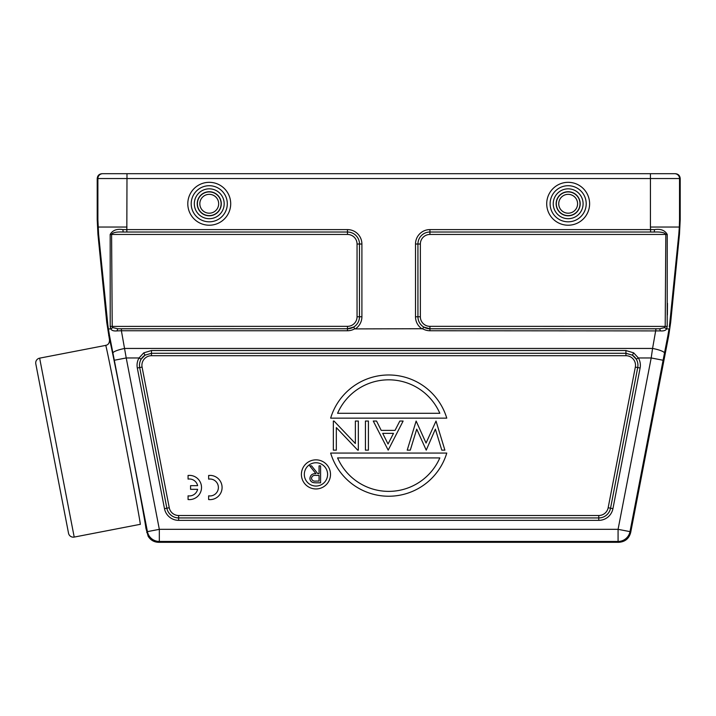 <?xml version="1.0" encoding="UTF-8"?>
<svg xmlns="http://www.w3.org/2000/svg" width="716" height="716" viewBox="0 0 716 716"><rect width="100%" height="100%" fill="white"/><g stroke="black" fill="none" stroke-linecap="round" stroke-linejoin="round"><path stroke-width="1.07" d="M35.8 363.835L68.53 533.241L35.8 363.835A4.851 4.851 0 0 1 39.64 358.152L105.646 345.407C105.637 339.697 142.35 529.706 140.211 524.336L74.204 537.081A4.851 4.851 0 0 1 68.53 533.241M667.956 173.693L650.611 173.693M102.066 173.693C99.112 173.979 97.501 175.599 97.215 178.544L97.886 178.544A4.851 4.851 90 0 1 102.737 173.693L675.349 173.693C678.294 173.979 679.914 175.599 680.2 178.544L680.2 219.785L679.529 219.785L679.529 178.544A4.851 4.851 -90 0 0 674.678 173.693M668.753 335.419L667.93 335.419L664.475 353.122A12.127 2.336 -169 0 0 652.571 348.441L656.026 328.796L429.931 328.796L429.931 330.747A14.132 13.855 180 0 1 422.61 328.725L355.297 328.904A14.427 14.427 0 0 0 361.902 316.776L361.902 244.022A14.427 14.427 0 0 0 347.484 229.594L126.83 229.594L126.983 178.544L97.886 178.544L97.886 219.785L98.611 234.266L107.794 324.563L108.393 328.895L110.837 328.895C111.589 330.515 113.629 331.186 116.941 330.908L121.389 330.747L126.222 357.955L114.318 360.255L147.424 531.63A12.127 12.127 39.5 0 0 159.328 541.457L159.328 529.33L618.078 529.33L651.193 357.955L663.097 360.255L629.99 531.63L618.078 529.33L618.078 541.457A12.127 12.127 -39.5 0 0 629.99 531.63L630.689 532.48L668.753 335.419L670.677 322.298L679.475 234.266L680.2 219.785M679.475 234.266L678.795 234.266L679.314 227.214M679.18 229.496L679.01 231.903M678.795 234.266L669.702 323.829M669.308 326.97L669.872 322.298L670.677 322.298M667.375 314.933L667.464 303.324M105.646 345.407L106.281 345.237C108.483 344.575 109.557 342.731 109.485 339.724L106.738 322.298L97.931 234.266L97.215 219.785L97.215 178.544M98.575 233.89L97.931 234.266M110.837 328.895L110.201 326.398L110.174 234.445C112.6 230.257 116.824 228.646 122.857 229.594L123.188 232.029C116.493 231.724 112.627 232.53 111.598 234.454L112.215 326.344L112.761 327.588L110.837 328.895M347.484 229.594L347.484 232.029L126.83 232.02L126.83 229.594L122.857 229.594M126.983 227.044L98.092 227.044M429.931 330.747L660.465 330.908C663.75 331.141 665.782 330.47 666.578 328.904L664.645 327.588L665.2 326.344L665.817 234.454C664.904 232.584 661.038 231.778 654.218 232.029L654.558 229.594L650.576 229.594L650.432 227.044L679.323 227.044L679.529 219.785M667.93 335.419L669.021 328.895L666.578 328.904L667.205 326.398L667.24 234.445C664.86 230.275 660.635 228.655 654.558 229.594M636.282 359.181A12.002 12.002 0 0 1 637.723 367.55L640.104 368.015A14.427 14.427 0 0 0 638.368 357.955L633.687 352.872L625.936 350.518L151.47 350.518L143.728 352.872L139.047 357.955L141.133 359.181L145.026 355.163L151.47 353.292L625.936 353.292L632.389 355.163L636.282 359.181L638.368 357.955L651.193 357.955L652.571 348.441L124.835 348.441A12.127 2.336 169 0 0 112.931 353.122L109.485 335.419L108.653 335.419M158.63 542.307L618.785 542.307L618.078 541.457L159.328 541.457L158.63 542.307C154.128 542.173 150.655 540.186 148.194 536.347L145.894 528.175A95.971 0.841 79.1 0 0 128.513 433.798A95.971 0.841 79.1 0 0 109.485 339.724M630.689 532.48C629.069 538.575 625.104 541.851 618.785 542.307M108.393 328.895L109.485 335.419M116.941 330.908L117.8 328.769L112.761 327.588M361.902 316.776L359.468 316.776L359.486 244.022A11.993 11.993 0 0 0 347.484 232.029A12.002 12.002 0 0 1 359.486 244.022L359.486 316.776A12.002 12.002 0 0 1 353.668 327.06L347.484 328.796L347.484 326.344L110.201 326.398M353.668 327.06L354.805 328.725A14.132 13.855 180 0 1 347.484 330.747L121.389 330.747L121.389 328.796A10.024 0.528 0 0 1 117.8 328.769L347.484 328.769L121.389 328.796M355.297 328.904L354.805 328.725M667.205 326.398L429.931 326.344L429.931 328.769L423.747 327.06A12.002 12.002 0 0 1 417.929 316.776L417.929 316.776A11.993 11.993 0 0 0 429.931 328.769L659.615 328.769L664.645 327.588M422.61 328.725L423.747 327.06M660.465 330.908L659.615 328.769A10.024 0.528 -0 0 1 656.026 328.796M301.4 474.404A14.553 14.553 0 0 0 315.953 488.956A14.553 14.553 0 0 0 330.506 474.404A14.553 14.553 0 0 0 315.953 459.851A14.553 14.553 0 0 0 301.4 474.404M327.597 474.404A11.644 11.644 0 0 1 315.953 486.048A11.644 11.644 0 0 1 304.318 474.404A11.644 11.644 0 0 1 315.953 462.76A11.644 11.644 0 0 1 327.597 474.404M320.589 482.826L317.188 482.817L320.589 482.826L320.589 465.848L319.059 465.848L319.059 473.688L317.823 473.688L311.585 465.848L309.706 465.848L315.944 473.688C312.436 473.464 310.431 474.994 309.921 478.288A4.251 4.251 0 0 0 313.348 482.584M313.34 482.611A23.673 23.673 0 0 0 317.188 482.817M315.881 481.08L319.059 481.08L319.059 475.424L315.953 475.397C313.474 475.093 311.97 476.059 311.442 478.288C311.979 480.472 313.456 481.403 315.881 481.08M446.766 418.144A60.627 60.627 0 0 0 330.649 418.144L446.766 418.144M337.585 413.293L439.83 413.293A55.776 55.776 0 0 0 337.585 413.293M358.34 421.053L358.34 450.149L357.714 450.149L336.332 427.613L336.332 450.149L333.343 450.149L333.343 421.053L334.032 421.053L355.36 443.526L355.36 421.053L358.34 421.053M368.418 450.149L365.429 450.149L365.429 421.053L368.418 421.053L368.418 450.149M373.269 421.053L388.188 450.149L403.117 421.053L399.814 421.053L395.035 430.379L381.216 430.379L376.553 421.053L373.269 421.053M393.496 433.368L382.702 433.368L388.036 444.018L393.496 433.368M444.896 450.149L441.799 450.149L435.382 429.126L426.235 450.149L416.73 429.135L410.286 450.149L407.216 450.149L416.139 421.053L426.056 443.061L436.017 421.053L444.896 450.149M330.649 453.067A60.627 60.627 0 0 0 446.766 453.067L330.649 453.067M439.83 457.909L337.585 457.909A55.776 55.776 0 0 0 439.83 457.909M188.066 475.433L188.066 479.093A8.467 8.467 0 0 1 197.625 485.654L190.572 485.654L190.572 489.323L197.616 489.323A8.467 8.467 0 0 1 188.066 495.839L188.066 499.544A12.127 12.127 0 0 0 201.473 488.518A12.127 12.127 0 0 0 190.125 475.388L188.066 475.433M208.633 475.46L208.633 479.12A8.467 8.467 0 0 1 218.344 486.665A8.467 8.467 0 0 1 210.28 495.946L208.633 495.857L208.633 499.562A12.127 12.127 0 0 0 222.041 488.545A12.127 12.127 0 0 0 210.701 475.406L208.633 475.46M650.432 173.693L650.432 178.544L680.2 178.544M97.886 219.785L97.215 219.785M650.432 227.044L650.432 178.544L126.983 178.544L126.983 173.693M415.504 244.022L417.929 244.022A12.002 12.002 0 0 1 429.931 232.02L650.576 232.02L650.576 229.594L429.931 229.594A14.427 14.427 0 0 0 415.504 244.022L415.504 316.776A14.427 14.427 0 0 0 422.118 328.904M546.711 203.765A21.453 21.453 0 0 1 568.164 182.32A21.453 21.453 0 0 1 589.608 203.765A21.453 21.453 0 0 1 568.164 225.218A21.453 21.453 0 0 1 546.711 203.765M187.798 203.765A21.453 21.453 0 0 1 209.251 182.32A21.453 21.453 0 0 1 230.704 203.765A21.453 21.453 0 0 1 209.251 225.218A21.453 21.453 0 0 1 187.798 203.765M191.199 203.765A18.052 18.052 0 0 1 209.251 185.713A18.052 18.052 0 0 1 227.303 203.765A18.052 18.052 0 0 1 209.251 221.817A18.052 18.052 0 0 1 191.199 203.765M209.251 218.693A14.929 14.929 0 0 0 224.18 203.765A14.929 14.929 0 0 0 209.251 188.836A14.929 14.929 0 0 0 194.322 203.765A14.929 14.929 0 0 0 209.251 218.693M209.251 215.793A12.029 12.029 0 0 1 197.222 203.765A12.029 12.029 0 0 1 209.251 191.736A12.029 12.029 0 0 1 221.28 203.765A12.029 12.029 0 0 1 209.251 215.793M209.251 215.614A11.85 11.85 0 0 0 221.101 203.765A11.85 11.85 0 0 0 209.251 191.915A11.85 11.85 0 0 0 197.401 203.765A11.85 11.85 0 0 0 209.251 215.614M209.251 194.34A9.424 9.424 0 0 0 199.827 203.765A9.424 9.424 0 0 0 209.251 213.189A9.424 9.424 0 0 0 218.675 203.765A9.424 9.424 0 0 0 209.251 194.34M550.112 203.765A18.052 18.052 0 0 1 568.164 185.713A18.052 18.052 0 0 1 586.207 203.765A18.052 18.052 0 0 1 568.164 221.817A18.052 18.052 0 0 1 550.112 203.765M568.164 218.693A14.929 14.929 0 0 0 583.092 203.765A14.929 14.929 0 0 0 568.164 188.836A14.929 14.929 0 0 0 553.235 203.765A14.929 14.929 0 0 0 568.164 218.693M568.164 215.793A12.029 12.029 0 0 1 556.135 203.765A12.029 12.029 0 0 1 568.164 191.736A12.029 12.029 0 0 1 580.184 203.765A12.029 12.029 0 0 1 568.164 215.793M568.164 215.614A11.85 11.85 0 0 0 580.014 203.765A11.85 11.85 0 0 0 568.164 191.915A11.85 11.85 0 0 0 556.314 203.765A11.85 11.85 0 0 0 568.164 215.614M568.164 194.34A9.424 9.424 0 0 0 558.74 203.765A9.424 9.424 0 0 0 568.164 213.189A9.424 9.424 0 0 0 577.588 203.765A9.424 9.424 0 0 0 568.164 194.34M664.475 353.122L663.097 360.255M106.738 322.298L107.481 322.298M110.174 234.445L347.484 234.454L347.484 232.029L123.188 232.029A26.215 1.369 180 0 1 126.83 232.02M347.484 234.454A9.568 9.568 0 0 1 357.051 244.022L361.902 244.022M429.931 326.344A9.568 9.568 0 0 1 420.364 316.776L417.938 316.776L417.929 244.022L417.938 316.776L415.504 316.776M420.364 244.022A9.568 9.568 0 0 1 429.931 234.454L429.931 232.02A11.993 11.993 0 0 0 417.938 244.022L420.364 244.022L420.364 316.776M650.576 232.02A26.215 1.369 180 0 1 654.218 232.029L429.931 232.029L429.931 229.594M429.931 234.454L667.24 234.445M146.726 532.48L147.424 531.63L159.328 529.33L126.222 357.955L139.047 357.955A14.427 14.427 0 0 0 137.311 368.015L139.683 367.55A12.002 12.002 0 0 1 141.133 359.181M151.47 350.518L151.47 355.709A9.568 9.568 0 0 0 142.081 367.093L139.701 367.55L166.873 508.208L164.483 508.664A14.427 14.427 0 0 0 178.642 520.353L178.642 517.937A12.002 12.002 0 0 1 166.855 508.208L139.701 367.55A11.993 11.993 0 0 1 145.026 355.163L143.728 352.872M151.47 355.709L625.936 355.709L625.936 350.518M142.081 367.093L169.253 507.742A9.568 9.568 0 0 0 178.642 515.502L598.764 515.502A9.568 9.568 0 0 0 608.161 507.742L635.334 367.093L637.714 367.55L610.551 508.208L637.723 367.55A11.993 11.993 0 0 0 632.389 355.163L633.687 352.872M640.104 368.015L612.932 508.664L610.551 508.208A12.002 12.002 0 0 1 598.764 517.937A11.993 11.993 0 0 0 610.542 508.208L608.161 507.742M164.483 508.664L137.311 368.015M178.642 520.353L598.764 520.353A14.427 14.427 0 0 0 612.932 508.664M114.318 360.255L112.931 353.122M74.204 537.081L39.64 358.152M635.334 367.093A9.568 9.568 0 0 0 625.936 355.709M598.764 515.502L598.764 520.353M598.764 517.937L178.642 517.937L598.764 517.919M169.253 507.742L166.873 508.208A11.993 11.993 0 0 0 178.642 517.919L178.642 515.502M347.484 326.344A9.568 9.568 0 0 0 357.051 316.776L359.468 316.776A11.993 11.993 0 0 1 347.484 328.769L347.484 330.747M357.051 244.022L357.051 316.776M107.516 322.656L98.575 233.881M107.722 323.748L103.695 284.064L107.785 324.527"/></g></svg>
